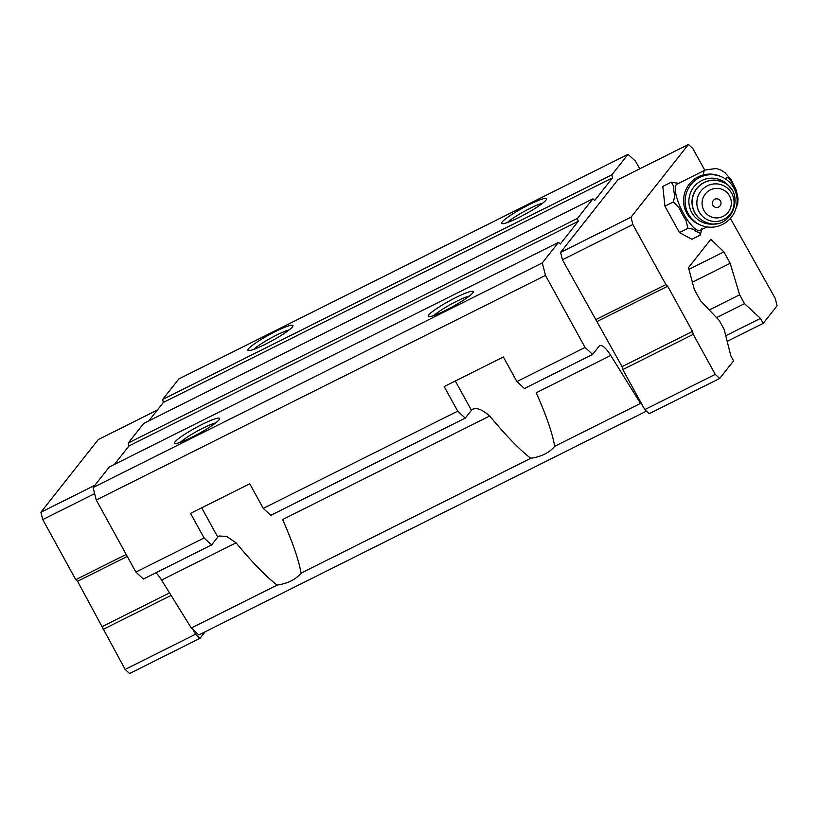 <?xml version="1.0" encoding="UTF-8"?>
<svg xmlns="http://www.w3.org/2000/svg" width="818" height="818" viewBox="0 0 818 818"><rect width="100%" height="100%" fill="white"/><g stroke="black" fill="none" stroke-linecap="round" stroke-linejoin="round"><path stroke-width="1.23" d="M706.936 226.934L700.157 230.318A25.828 7.444 -116.6 0 1 683.551 213.61A25.828 7.444 -116.6 0 1 677.048 184.111L705.228 170.021L716.149 168.488L720.914 170.052L725.055 172.741L730.955 179.439L736.18 189.858L738.051 198.61L737.724 203.631L735.709 209.183M554.706 446.291L640.504 403.397L610.77 355.482L536.25 392.742C546.22 415.247 552.375 433.1 554.706 446.291C549.359 452.732 541.363 456.72 530.739 458.284C519.461 449.552 505.79 435.462 489.716 416.004C481.843 409.133 475.882 407.057 471.843 409.787A34.55 4.438 -28.8 0 0 471.424 410.278L465.238 418.11L270.789 515.33L263.253 508.387L457.712 411.157L444.184 386.566L503.367 356.975L516.884 381.566L585.085 347.466L545.473 275.4L542.314 262.905L558.53 242.363L560.31 243.999L578.203 221.341L577.457 218.396L592.907 198.835L594.676 200.471L612.58 177.813L611.833 174.868L628.05 154.326L635.586 161.279L639.737 168.825M465.238 418.11L457.712 411.157M489.716 416.004L282.619 519.563C292.588 542.068 298.744 559.911 301.075 573.111C295.727 579.543 287.731 583.541 277.108 585.105C265.83 576.373 252.159 562.283 236.085 542.825L226.668 536.434L219.03 535.995L218.212 536.608A34.55 4.438 -28.8 0 0 217.792 537.099L211.606 544.921L204.081 537.978L190.553 513.377L249.735 483.786L263.253 508.387M516.884 381.566L524.42 388.519L592.621 354.419L585.085 347.466M472.661 409.174L471.843 409.787M301.075 573.111L530.739 458.284M592.621 354.419L599.175 346.116A19.744 5.695 -116.6 0 1 599.778 345.615A19.744 5.695 -116.6 0 1 610.77 355.482M155.941 572.753A19.744 5.695 -116.6 0 1 161.565 580.085L236.085 542.825M646.455 411.137L198.835 634.952L191.3 627.999L161.565 580.085M211.606 544.921L143.416 579.021L135.88 572.079L96.258 500.013L93.109 487.518L109.326 466.976L558.53 242.363M114.387 464.44L128.988 445.953L128.252 443.008L143.702 423.448L592.907 198.835M148.764 420.912L163.365 402.425L162.629 399.481L178.845 378.939L628.05 154.326M730.382 218.386L775.239 298.406L777.1 305.758L763.194 323.366L727.182 341.372M763.194 323.366L760.464 318.386L744.503 303.662L739.636 294.797L730.177 263.304L723.889 251.872L710.832 239.306L688.48 267.609L694.288 289.368L700.576 300.809L719.288 320.554L724.165 329.419L730.852 355.881L733.582 360.861L719.687 378.468L649.226 413.693L644.799 409.603L642.283 405.033L640.504 403.397M725.76 335.738L760.464 318.386M716.537 317.65L744.503 303.662M709.267 309.981L739.636 294.797M692.376 282.21L730.177 263.304M688.94 269.347L723.889 251.872M191.3 627.999L277.108 585.105M135.88 572.079L204.081 537.978M96.258 500.013L545.473 275.4M93.109 487.518L542.314 262.905M445.687 310.339A25.665 3.292 151.2 0 1 428.612 316.607A25.665 3.292 151.2 0 1 449.113 301.085A25.665 3.292 151.2 0 1 473.213 292.087A25.665 3.292 151.2 0 1 445.687 310.339M192.056 437.149A25.665 3.292 151.2 0 1 174.98 443.428A25.665 3.292 151.2 0 1 195.482 427.906A25.665 3.292 151.2 0 1 219.582 418.908A25.665 3.292 151.2 0 1 192.056 437.149M128.988 445.953L578.203 221.341M128.252 443.008L577.457 218.396M163.365 402.425L612.58 177.813M162.629 399.481L611.833 174.868M265.431 344.225A25.665 3.292 151.2 0 1 248.355 350.503A25.665 3.292 151.2 0 1 268.866 334.981A25.665 3.292 151.2 0 1 292.967 325.983A25.665 3.292 151.2 0 1 265.431 344.225M519.062 217.404A25.665 3.292 151.2 0 1 501.986 223.682A25.665 3.292 151.2 0 1 522.497 208.161A25.665 3.292 151.2 0 1 546.598 199.163A25.665 3.292 151.2 0 1 519.062 217.404M642.283 405.033L622.784 369.572L622.048 366.628L562.416 259.756L560.565 252.404L617.979 179.694L688.429 144.469L692.866 148.559L704.789 170.246M205.165 631.793L200.021 638.306L195.584 634.216L193.068 629.635M200.021 638.306L129.571 673.531L125.134 669.441L77.546 581.281L75.767 579.645L42.761 519.594L40.9 512.242L98.313 439.532L157.383 410.002M125.134 669.441L195.584 634.216M103.129 629.41L171.085 595.422M102.383 626.465L169.51 592.897M77.546 581.281L127.271 556.424M75.767 579.645L126.187 554.44M42.761 519.594L94.653 493.643M40.9 512.242L94.898 485.248M719.687 378.468L715.249 374.378L644.799 409.603M715.249 374.378L693.245 334.337L622.784 369.572M693.245 334.337L692.498 331.402L622.048 366.628M692.498 331.402L667.662 286.218L597.201 321.443M667.662 286.218L665.883 284.582L595.432 319.807M665.883 284.582L632.866 224.531L562.416 259.756M632.866 224.531L631.015 217.179L560.565 252.404M631.015 217.179L688.429 144.469M701.711 228.733L700.392 235.001L691.854 239.265L679.441 232.578L664.922 206.167L662.805 186.432L671.343 182.169L676.578 183.028A27.239 7.853 -116.6 0 1 678.439 183.416M507.354 222.568A22.372 2.873 151.2 0 1 524.277 211.392A22.372 2.873 151.2 0 1 542.774 203.089M253.723 349.388A22.372 2.873 151.2 0 1 270.646 338.212A22.372 2.873 151.2 0 1 289.143 329.91M180.338 442.313A22.372 2.873 151.2 0 1 197.261 431.137A22.372 2.873 151.2 0 1 215.758 422.834M433.969 315.492A22.372 2.873 151.2 0 1 450.892 304.316A22.372 2.873 151.2 0 1 469.389 296.014M700.392 235.001L698.94 232.251A27.239 7.853 -116.6 0 1 693.214 229.173L687.979 228.314L685.954 220.246A27.239 7.853 -116.6 0 1 682.427 214.388A27.239 7.853 -116.6 0 1 679.257 208.069L673.459 201.903L674.778 195.635A27.239 7.853 -116.6 0 1 673.807 186.545L671.343 182.169M673.459 201.903L664.922 206.167M687.979 228.314L679.441 232.578M712.938 205.298A4.356 4.295 -68.6 0 1 716.783 198.815A4.356 4.295 -68.6 0 1 720.382 205.369A4.356 4.295 -68.6 0 1 712.938 205.298M703.899 210.43A14.806 14.601 -68.6 0 1 716.977 188.375A14.806 14.601 -68.6 0 1 729.227 210.666A14.806 14.601 -68.6 0 1 703.899 210.43M717.243 223.386A23.037 22.71 -68.6 0 1 700.034 181.484A23.037 22.71 -68.6 0 1 730.863 188.702M688.327 213.876A26.329 25.961 -68.6 0 1 720.709 176.453A26.329 25.961 -68.6 0 1 735.249 210.441A26.329 25.961 -68.6 0 1 688.327 213.876M701.466 225.451L699.952 224.858A26.329 25.961 -68.6 0 1 690.075 183.171A26.329 25.961 -68.6 0 1 719.206 175.86L720.709 176.453M726.036 179.306A9.376 2.699 -116.6 0 1 730.689 180.594A9.376 2.699 -116.6 0 1 735.699 192.199M703.449 174.888A25.828 7.444 -116.6 0 1 705.228 170.021M217.792 537.099L201.688 507.814M471.424 410.278L455.319 380.994M699.175 211.934A18.845 18.589 -68.6 0 1 715.832 183.866A18.845 18.589 -68.6 0 1 731.425 212.23A18.845 18.589 -68.6 0 1 699.175 211.934M694.85 212.608A21.718 21.411 -68.6 0 1 721.568 181.739C748.214 190.737 731.343 233.703 705.689 222.169A21.718 21.411 -68.6 0 1 694.85 212.608M705.597 222.128A21.718 21.411 -68.6 0 1 705.505 222.097A21.718 21.411 -68.6 0 1 697.355 187.7A21.718 21.411 -68.6 0 1 721.384 181.668A21.718 21.411 -68.6 0 1 721.476 181.698M721.568 181.739L721.384 181.668C713.204 177.69 698.828 181.126 693.49 194.04C691.138 200.4 691.527 206.565 694.646 212.527C697.161 216.995 700.781 220.175 705.505 222.097L705.689 222.169"/></g></svg>
